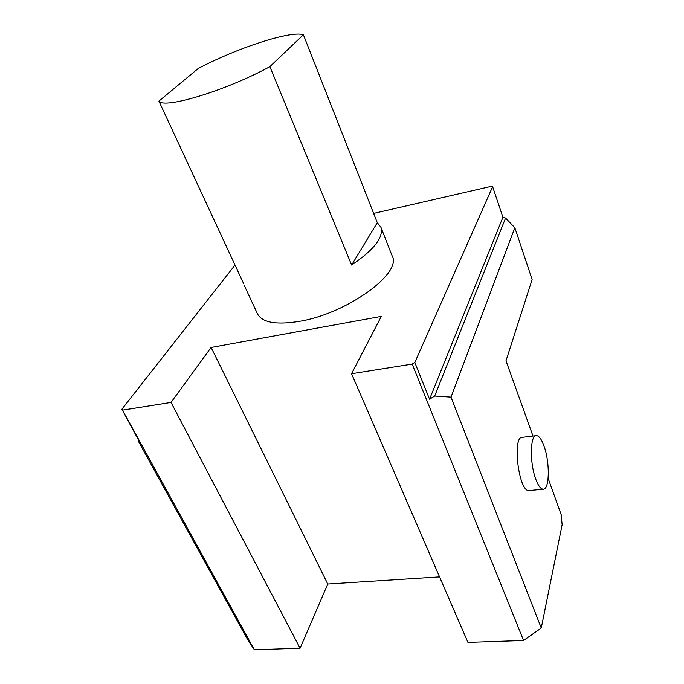 <?xml version="1.0" encoding="UTF-8"?>
<svg xmlns="http://www.w3.org/2000/svg" width="684" height="684" viewBox="0 0 684 684"><rect width="100%" height="100%" fill="white"/><g stroke="black" fill="none" stroke-linecap="round" stroke-linejoin="round"><path stroke-width="1.03" d="M235.014 265.05L121.872 409.229L122.53 410.143L171.026 402.431L211.108 347.463L381.321 316.376L351.533 373.729L412.178 364.093L414.812 362.503L492.625 186.698L491.309 186.339L373.644 213.382M412.178 364.093L523.559 640.489L467.941 642.413L351.533 373.729M137.903 438.367L138.51 441.471L247.651 639.643L254.38 649.8L300.079 648.218L327.756 584.033L211.108 347.463M327.756 584.033L439.564 576.911M300.079 648.218L171.026 402.431M254.38 649.8L122.53 410.143M137.715 438.615L121.872 409.229M532.981 436.059L505.998 360.801L532.126 279.534L514.838 227.738L505.57 218.034L502.92 217.213L492.625 186.698M535.897 435.708L522.508 437.324C511.948 435.511 518.549 491.651 528.886 490.59L529.527 490.531M514.838 227.738L451.004 397.13L434.691 396.036L429.543 399.2L414.812 362.503M523.559 640.489L541.258 628.032L451.004 397.13M541.258 628.032L562.128 524.748L561.162 514.642L548.14 478.338M502.92 217.213L429.543 399.2M505.57 218.034L434.691 396.036M535.829 479.356C529.467 462.888 530.091 434.374 536.521 435.631C539.086 435.913 541.566 439.333 543.96 445.908C550.056 462.085 549.654 490.197 543.07 489.205C540.625 488.949 538.214 485.674 535.829 479.356M158.902 101.121L198.215 68.494C236.767 48.119 290.751 30.37 303.388 34.764L269.864 66.656C226.19 90.57 163.673 109.397 158.902 101.121L243.761 283.903M377.286 222.659L351.627 265.024C374.139 249.72 383.895 237.109 380.894 227.182L377.286 222.659L303.388 34.764M269.864 66.656L351.627 265.024M380.894 227.182L392.231 256.081C402.26 273.147 347.327 313.34 299.943 321.258C276.439 325.139 262.28 322.66 257.466 313.836L244.393 285.69M528.886 490.59L543.07 489.205"/></g></svg>
